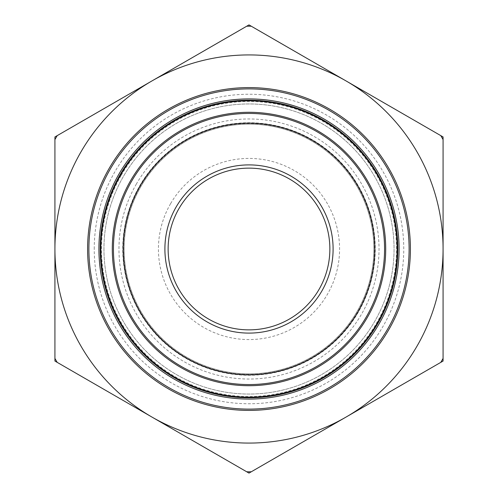 <?xml version="1.0" encoding="UTF-8"?>
<svg xmlns="http://www.w3.org/2000/svg" width="498" height="498" viewBox="0 0 498 498"><rect width="100%" height="100%" fill="white"/><g stroke="black" fill="none" stroke-linecap="round" stroke-linejoin="round"><path stroke-width="0.37" stroke-dasharray="2.49 1.87" d="M178.969 208.569A80.863 80.863 0 0 1 329.863 249A80.863 80.863 0 0 1 228.072 327.111A80.863 80.863 0 0 1 178.969 208.569M170.565 203.713A90.568 90.568 0 0 0 249 339.568A90.568 90.568 0 0 0 327.435 203.713A90.568 90.568 0 0 0 170.565 203.713M249 24.9L246.728 26.213A222.799 222.799 0 0 1 251.272 26.213L249 24.9M54.923 136.95L54.923 139.577A222.799 222.799 0 0 1 57.195 135.637L54.923 136.95M54.923 361.05L57.195 362.363A222.799 222.799 0 0 1 54.923 358.423L54.923 361.05M251.272 471.787A222.799 222.799 0 0 1 246.728 471.787L249 473.1L346.035 417.075A194.077 194.077 0 0 1 151.965 417.075L246.728 471.787M443.077 358.423A222.799 222.799 0 0 1 440.805 362.363L443.077 361.05L443.077 249A194.077 194.077 0 0 1 346.035 417.075L440.805 362.363M443.077 136.95L440.805 135.637A222.799 222.799 0 0 1 443.077 139.577L443.077 136.95M57.195 362.363L151.965 417.075A194.077 194.077 0 0 1 54.923 249L54.923 358.423M246.728 26.213L151.965 80.925A194.077 194.077 0 0 1 346.035 80.925L251.272 26.213M54.923 139.577L54.923 249A194.077 194.077 0 0 1 151.965 80.925L57.195 135.637M440.805 135.637L346.035 80.925A194.077 194.077 0 0 1 443.077 249L443.077 139.577M103.945 249A145.055 145.055 0 0 0 321.527 374.62A145.055 145.055 0 0 0 321.527 123.38A145.055 145.055 0 0 0 103.945 249A145.055 145.055 0 0 1 321.527 123.38A145.055 145.055 0 0 1 321.527 374.62A145.055 145.055 0 0 1 103.945 249M94.24 249A154.76 154.76 0 0 1 326.377 114.976A154.76 154.76 0 0 1 326.377 383.024A154.76 154.76 0 0 1 94.24 249M131.603 181.216A135.562 135.562 0 0 0 249 384.562A135.562 135.562 0 0 0 366.404 181.216A135.562 135.562 0 0 0 131.603 181.216M140.872 186.569A124.855 124.855 0 0 1 357.128 186.569A124.855 124.855 0 0 1 249 373.855A124.855 124.855 0 0 1 140.872 186.569A124.855 124.855 0 0 0 249 373.855A124.855 124.855 0 0 0 357.128 186.569A124.855 124.855 0 0 0 140.872 186.569A124.855 124.855 0 0 0 249 373.855A124.855 124.855 0 0 0 357.128 186.569A124.855 124.855 0 0 0 140.872 186.569M120.143 174.605A148.79 148.79 0 0 0 249 397.79A148.79 148.79 0 0 0 377.858 174.605A148.79 148.79 0 0 0 120.143 174.605M410.408 249A161.408 161.408 0 0 0 168.299 109.218A161.408 161.408 0 0 0 168.299 388.782A161.408 161.408 0 0 0 410.408 249M242.389 123.672A125.502 125.502 0 0 1 360.845 305.94A125.502 125.502 0 0 1 143.766 317.388A125.502 125.502 0 0 1 242.389 123.672A125.502 125.502 0 0 1 360.845 305.94A125.502 125.502 0 0 1 143.766 317.388A125.502 125.502 0 0 1 242.389 123.672M241.194 101.063A148.143 148.143 0 0 1 381.02 316.211A148.143 148.143 0 0 1 124.786 329.732A148.143 148.143 0 0 1 241.194 101.063M136.39 183.986A130.034 130.034 0 0 0 249 379.034A130.034 130.034 0 0 0 361.61 183.986A130.034 130.034 0 0 0 136.39 183.986M121.263 175.252A147.495 147.495 0 0 1 376.737 175.252A147.495 147.495 0 0 1 249 396.495A147.495 147.495 0 0 1 121.263 175.252M139.67 185.879A126.243 126.243 0 0 1 358.33 185.879A126.243 126.243 0 0 1 249 375.243A126.243 126.243 0 0 1 139.67 185.879"/><path stroke-width="0.75" d="M54.923 358.423A222.799 222.799 0 0 0 57.195 362.363L54.923 361.05L54.923 136.95L249 24.9L443.077 136.95L443.077 361.05L440.805 362.363A222.799 222.799 0 0 0 443.077 358.423M329.863 249A80.863 80.863 0 0 1 208.569 319.031A80.863 80.863 0 0 1 208.569 178.969A80.863 80.863 0 0 1 329.863 249M333.1 249A84.1 84.1 0 0 0 206.95 176.168A84.1 84.1 0 0 0 206.95 321.833A84.1 84.1 0 0 0 333.1 249M374.857 249A125.857 125.857 0 0 1 186.071 357.994A125.857 125.857 0 0 1 186.071 140A125.857 125.857 0 0 1 374.857 249M251.272 26.213A222.799 222.799 0 0 0 246.728 26.213M443.077 139.577A222.799 222.799 0 0 0 440.805 135.637M246.728 471.787A222.799 222.799 0 0 0 251.272 471.787L249 473.1L151.965 417.075A194.077 194.077 0 0 0 346.035 417.075L251.272 471.787M57.195 135.637A222.799 222.799 0 0 0 54.923 139.577M440.805 362.363L346.035 417.075A194.077 194.077 0 0 0 346.035 80.925A194.077 194.077 0 0 0 54.923 249A194.077 194.077 0 0 0 151.965 417.075L57.195 362.363M384.562 249A135.562 135.562 0 0 0 131.603 181.216A135.562 135.562 0 0 0 213.916 379.943A135.562 135.562 0 0 0 384.562 249M120.143 174.605A148.79 148.79 0 0 1 377.858 174.605A148.79 148.79 0 0 1 249 397.79A148.79 148.79 0 0 1 120.143 174.605M119.022 173.958A150.085 150.085 0 0 0 249 399.085A150.085 150.085 0 0 0 378.978 173.958A150.085 150.085 0 0 0 119.022 173.958M409.113 249A160.113 160.113 0 0 1 168.946 387.662A160.113 160.113 0 0 1 168.946 110.338A160.113 160.113 0 0 1 409.113 249M410.408 249A161.408 161.408 0 0 0 168.299 109.218A161.408 161.408 0 0 0 168.299 388.782A161.408 161.408 0 0 0 410.408 249M241.798 112.48A136.707 136.707 0 0 1 370.829 311.02A136.707 136.707 0 0 1 134.373 323.495A136.707 136.707 0 0 1 241.798 112.48M241.194 101.063A148.143 148.143 0 0 1 381.02 316.211A148.143 148.143 0 0 1 124.786 329.732A148.143 148.143 0 0 1 241.194 101.063"/></g></svg>

